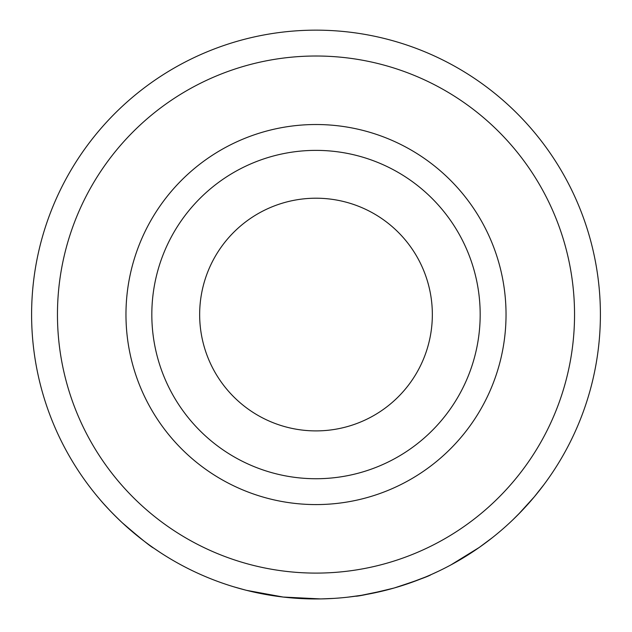 <?xml version="1.0" encoding="UTF-8"?>
<svg xmlns="http://www.w3.org/2000/svg" width="632" height="632" viewBox="0 0 632 632"><rect width="100%" height="100%" fill="white"/><g stroke="black" fill="none" stroke-linecap="round" stroke-linejoin="round"><path stroke-width="0.95" d="M199.657 314.554A116.343 116.343 0 0 1 316 198.211A116.343 116.343 0 0 1 432.343 314.554A116.343 116.343 0 0 1 316 430.898A116.343 116.343 0 0 1 199.657 314.554M480.178 314.554A164.178 164.178 0 0 1 316 478.732A164.178 164.178 0 0 1 151.822 314.554A164.178 164.178 0 0 1 316 150.376A164.178 164.178 0 0 1 480.178 314.554M506.034 314.554A190.035 190.035 0 0 1 316 504.581A190.035 190.035 0 0 1 125.965 314.554A190.035 190.035 0 0 1 316 124.52A190.035 190.035 0 0 1 506.034 314.554M574.543 314.554A258.543 258.543 0 0 1 316 573.098A258.543 258.543 0 0 1 57.457 314.554A258.543 258.543 0 0 1 316 56.011A258.543 258.543 0 0 1 574.543 314.554M538.211 492.052L535.012 495.986M544.089 484.428L534.238 496.91M531.82 499.77L530.216 501.626M526.298 506.019L524.781 507.67M523.28 509.274L521.748 510.901M521.637 511.019L512.868 519.804M484.578 543.607L478.779 547.762M474.514 550.685L471.828 552.463M471.433 552.716L470.919 553.055M470.24 553.498L467.641 555.157M464.441 557.14L463.248 557.866M462.656 558.222L452.133 564.258M479.174 547.486L450.893 564.929M394.336 587.95L391.406 588.771M390.45 589.04L385.86 590.241M385.18 590.407L361.67 595.265M360.84 595.399L348.208 597.122M438.482 571.225L431.103 574.622C429.057 576.147 416.764 580.603 394.218 587.989C370.834 593.717 357.917 596.45 355.484 596.197M425.399 577.071L408.248 583.573M398.99 586.575L396.864 587.215M333.554 598.409L321.625 598.899A284.4 284.4 0 0 1 320.464 598.915L283.175 597.05L246.543 590.343M245.398 590.051L233.824 586.82M160.291 552.542L153.726 548.11C151.277 547.154 140.746 538.662 122.126 522.632C112.67 513.626 105.22 505.853 99.785 499.304L97.447 496.539M146.316 542.785L142.998 540.289M135.145 534.04L127.814 527.791M125.665 525.871L123.098 523.533M118.255 518.959L114.479 515.23M109.589 510.198L103.774 503.87M600.4 314.554A284.4 284.4 0 0 1 316 598.954A284.4 284.4 0 0 1 31.6 314.554A284.4 284.4 0 0 1 316 30.154A284.4 284.4 0 0 1 600.4 314.554M492.518 537.548L479.23 547.446L458.99 560.394M534.277 496.863L518.414 514.329"/></g></svg>
